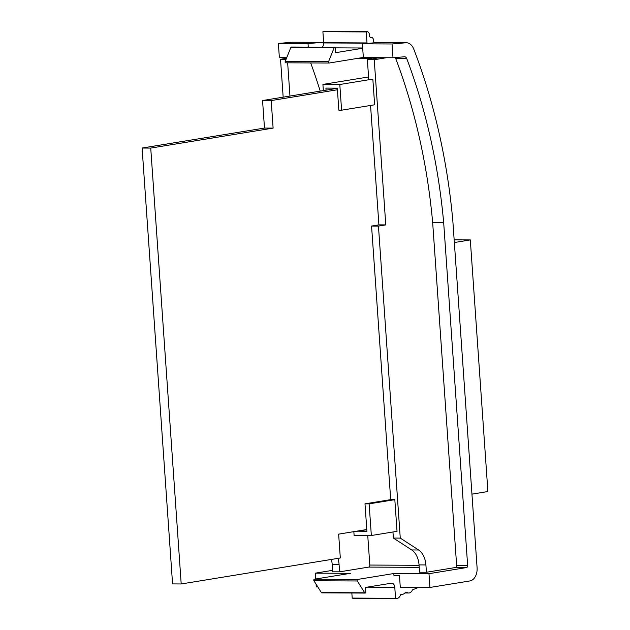 <?xml version="1.0" encoding="UTF-8"?>
<svg xmlns="http://www.w3.org/2000/svg" width="630" height="630" viewBox="0 0 630 630"><rect width="100%" height="100%" fill="white"/><g stroke="black" fill="none" stroke-linecap="round" stroke-linejoin="round"><path stroke-width="0.94" d="M454.159 239.849L470.311 239.92L487.903 491.534L471.941 494.14M470.311 239.92L454.348 242.526M392.955 531.988L393.38 538.059L411.721 549.958A18.459 12.309 -89.7 0 1 419.037 564.905L419.548 572.229L426.423 572.26L455.545 567.504A1.843 1.228 90.3 0 0 456.64 565.472L467.649 565.519A1.843 1.228 -89.7 0 1 466.554 567.559L428.983 573.694L429.944 587.459L400.286 587.317L399.452 575.387L393.947 575.363L393.821 573.52L357.683 579.427A0.921 0.614 90.3 0 0 357.297 580.978L364.731 592.791A0.921 0.614 90.3 0 0 365.794 592.05L365.471 587.436L391.403 583.199A4.615 3.079 -89.7 0 1 391.75 583.175A4.615 3.079 -89.7 0 1 394.782 587.286L395.553 598.303L352.209 598.091L351.847 593.011M365.18 593.074L321.828 592.869A0.921 0.614 -89.7 0 1 321.379 592.586L313.945 580.773A0.921 0.614 -89.7 0 1 314.331 579.222L350.477 573.316L315.315 573.15L332.608 570.331M362.691 48.266L335.656 52.676L335.333 48.061A0.921 0.614 90.3 0 0 334.199 47.683L328.561 61.63A0.921 0.614 90.3 0 0 329.151 63.024L363.337 57.44M329.017 63.024L285.807 62.811A0.921 0.614 -89.7 0 1 285.217 61.417L290.847 47.478A0.921 0.614 -89.7 0 1 291.446 47.037M374.299 42.808L373.566 41.816A3.693 2.465 90.3 0 0 371.188 37.249A3.693 2.465 90.3 0 0 370.92 37.272A3.693 2.465 90.3 0 0 370.345 37.469L369.456 36.272A3.693 2.465 90.3 0 0 367.085 31.705A3.693 2.465 90.3 0 0 366.81 31.728A3.693 2.465 90.3 0 0 366.243 31.925L322.899 31.721A3.693 2.465 -89.7 0 1 323.466 31.524A3.693 2.465 -89.7 0 1 323.741 31.5A3.693 2.465 -89.7 0 1 324.009 31.524M392.041 43.982L362.384 43.84L363.352 57.621L393.002 57.763L392.041 43.982L405.87 42.785L376.212 42.643L362.384 43.84M467.649 565.519L443.662 222.398A458.593 305.684 90.3 0 0 406.744 58.621A3.693 2.465 -89.7 0 0 404.617 56.763A3.693 2.465 -89.7 0 0 404.468 56.771L393.002 57.763M429.944 587.459L469.964 580.923A12.002 8.001 90.3 0 0 477.091 567.693L452.82 220.681A472.437 314.913 90.3 0 0 413.8 49.203A12.923 8.615 90.3 0 0 406.397 42.761A12.923 8.615 90.3 0 0 405.87 42.785M376.212 42.643A12.923 8.615 -89.7 0 1 376.74 42.619L406.397 42.761M376.677 57.684A3.693 2.465 -89.7 0 1 376.929 58.125M308.275 47.108L308.023 43.58L278.373 43.438L279.334 57.22L286.894 57.259M308.023 43.58L321.859 42.383L292.202 42.242L278.373 43.438M292.202 42.242A12.923 8.615 -89.7 0 1 292.722 42.226L322.379 42.36A12.923 8.615 90.3 0 0 321.859 42.383M317.819 586.924L316.276 586.916L316.079 584.16M315.717 578.994L315.315 573.15M323.647 42.509A12.923 8.615 90.3 0 0 322.379 42.36M320.221 91.122A458.593 305.684 90.3 0 0 310.684 62.937M371.172 57.661A3.693 2.465 90.3 0 1 371.582 58.456A458.593 305.684 -89.7 0 1 371.771 58.968M379.528 57.7L367.361 59.685L368.715 79.081L372.842 79.104L374.637 104.793L341.594 110.187L338.845 110.179L337.302 88.153L325.923 88.098L326.064 90.161M356.903 531.145L366.92 531.366L366.794 529.531L338.641 534.13L340.31 557.983L181.204 583.963L150.727 148.081L273.113 128.103L271.191 100.572L337.412 89.759M428.983 573.694L393.821 573.52M322.166 47.171A4.615 3.079 90.3 0 0 323.67 42.95L322.899 31.721M366.243 31.925L367.022 43.155A4.615 3.079 -89.7 0 1 367.03 43.438M367.014 42.934L323.662 42.73M331.349 559.448A18.459 12.309 -89.7 0 1 332.199 564.496L332.711 571.812L339.594 571.843L368.707 567.095A1.843 1.228 90.3 0 0 369.81 565.055L367.739 535.5M443.662 222.398L432.652 222.343A458.593 305.684 90.3 0 0 395.734 58.574A3.693 2.465 90.3 0 0 395.183 57.574M456.64 565.472L432.652 222.343M393.38 538.059L400.263 538.091L418.603 549.99A18.459 12.309 -89.7 0 1 425.911 564.937L426.423 572.26M370.558 105.462L378.906 224.863L371.566 226.06L378.449 226.091L400.263 538.091M371.566 226.06L390.695 499.637L394.821 499.661L397.034 531.318L371.338 535.516L354.107 535.437L353.839 531.641M378.906 224.863L385.788 224.894L378.449 226.091M367.361 59.685L374.236 59.716L385.788 224.894M386.411 57.732L374.236 59.716M337.9 558.377A18.459 12.309 -89.7 0 1 339.082 564.527L339.594 571.843M287.65 62.827L289.973 96.059M286.477 58.299L280.523 59.275L286.075 59.299M280.523 59.275L283.169 97.17M395.553 598.303A6.497 4.331 90.3 0 0 396.609 598.5L353.257 598.295A6.497 4.331 -89.7 0 1 352.209 598.091M396.609 598.5A6.497 4.331 90.3 0 0 400.57 594.712L401.751 594.224A6.497 4.331 90.3 0 0 402.302 594.279A6.497 4.331 90.3 0 0 404.988 592.909L406.657 592.224A6.497 4.331 90.3 0 0 408.712 593.019A6.497 4.331 90.3 0 0 412.445 589.869L418.501 587.404M181.204 583.963L172.573 583.915L142.096 148.042L150.727 148.081M142.096 148.042L264.482 128.063L273.113 128.103M264.482 128.063L262.56 100.532L271.191 100.572M262.56 100.532L337.318 88.326M366.794 529.531L364.99 503.835L390.695 499.637M364.99 503.835L369.125 503.858L394.821 499.661M369.125 503.858L371.338 535.516M356.911 531.318L366.802 529.704M323.348 90.61L322.914 84.412L339.798 84.499L372.842 79.104M339.798 84.499L341.594 110.187M322.914 84.412L368.566 76.962M357.297 580.978L313.945 580.773M334.199 47.683L290.847 47.478M371.582 58.456L357.525 58.393M394.782 587.286L367.164 587.16M323.67 42.95L367.022 43.155M314.331 579.222L357.683 579.427M466.554 567.559L455.545 567.504M419.202 567.331L368.707 567.095M369.81 565.055L419.06 565.291M406.744 58.621L395.734 58.574M419.037 564.905L425.911 564.937M411.721 549.958L418.603 549.99M332.199 564.496L339.082 564.527M321.379 592.586L364.731 592.791M285.217 61.417L328.561 61.63M362.675 47.998L335.31 47.872M402.302 594.279L401.625 594.279M408.712 593.019L404.909 592.995M371.188 37.249L370.18 37.249M367.085 31.705L323.741 31.5M329.088 63.024L285.736 62.819M334.727 47.234L291.383 47.029"/></g></svg>
